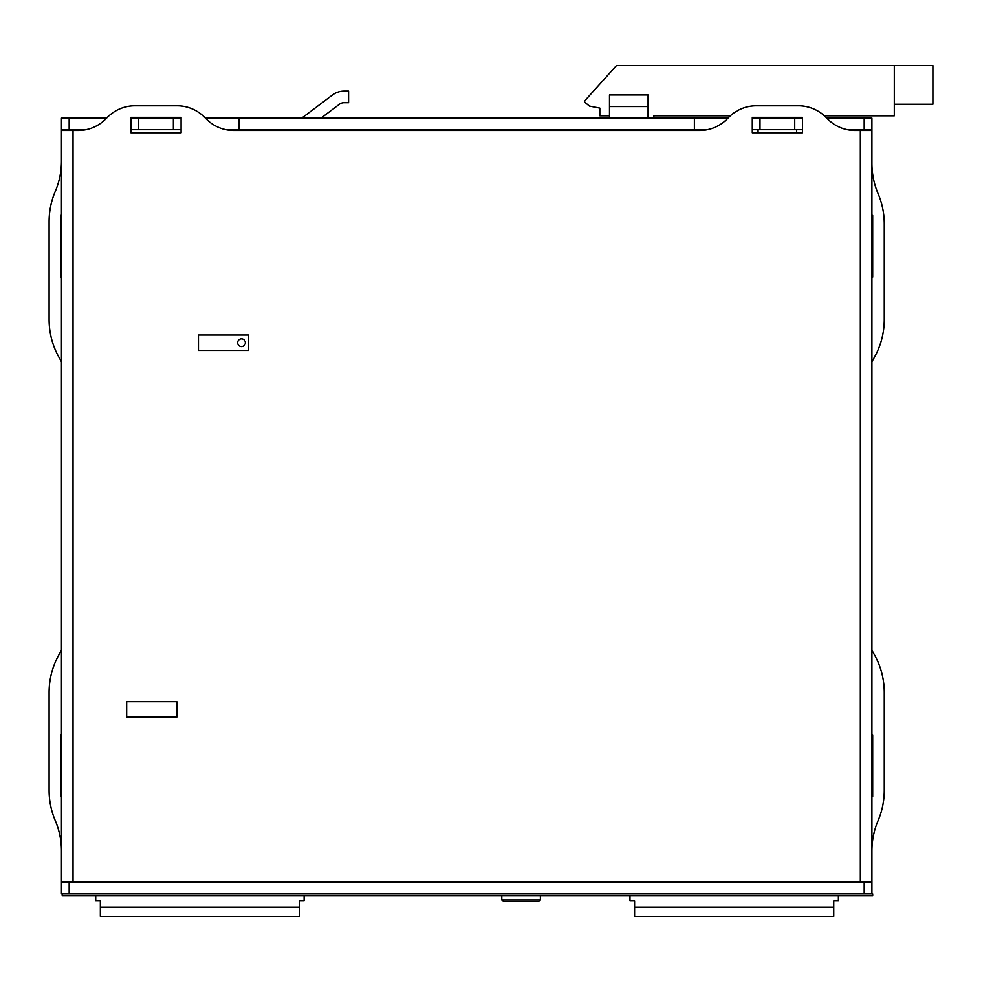<?xml version="1.0" encoding="UTF-8"?>
<svg xmlns="http://www.w3.org/2000/svg" width="982" height="982" viewBox="0 0 982 982"><rect width="100%" height="100%" fill="white"/><g stroke="black" fill="none" stroke-linecap="round" stroke-linejoin="round"><path stroke-width="1.47" d="M864.197 893.866L871.918 893.866L871.918 882.29L864.197 882.29L864.197 893.866L69.17 893.866L69.17 882.29L61.449 882.29L61.449 893.866L69.17 893.866M61.449 361.806A77.185 77.185 0 0 0 59.595 358.418L59.436 358.135A77.185 77.185 0 0 1 49.1 319.543L49.1 221.625A77.185 77.185 0 0 1 55.274 191.38A77.185 77.185 0 0 0 61.449 161.134M61.449 850.866A77.185 77.185 0 0 0 55.274 820.621A77.185 77.185 0 0 1 49.1 790.363L49.1 692.457A77.185 77.185 0 0 1 59.436 653.865L59.595 653.582A77.185 77.185 0 0 0 61.449 650.182M871.918 650.182A77.185 77.185 0 0 0 873.771 653.582L873.931 653.865A77.185 77.185 0 0 1 884.266 692.457L884.266 790.363A77.185 77.185 0 0 1 878.092 820.621A77.185 77.185 0 0 0 871.918 850.866M871.918 163.38A77.185 77.185 0 0 0 878.092 193.638A77.185 77.185 0 0 1 884.266 223.884L884.266 319.543A77.185 77.185 0 0 1 873.931 358.135L873.771 358.418A77.185 77.185 0 0 0 871.918 361.806M871.918 734.855L872.691 734.855L872.691 796.611L871.918 796.611M871.918 215.389L872.691 215.389L872.691 277.133L871.918 277.133M61.449 796.611L60.675 796.611L60.675 734.855L61.449 734.855M61.449 277.133L60.675 277.133L60.675 215.389L61.449 215.389M69.17 882.29L864.197 882.29M69.17 118.135L61.449 118.135L61.449 129.71L69.17 129.71L69.17 118.135L106.608 118.135M181.093 129.71L130.925 129.71M85.95 129.71L69.17 129.71M130.925 118.135L138.634 118.135L138.634 129.71M864.197 129.71L871.918 129.71L871.918 118.135L864.197 118.135L864.197 129.71L847.417 129.71M802.454 129.71L752.286 129.71M707.31 129.71L226.056 129.71M173.372 129.71L173.372 118.135L181.093 118.135M205.41 118.135L238.982 118.135L238.982 129.71M694.384 129.71L694.384 118.135L238.982 118.135M794.733 129.71L794.733 118.135L802.454 118.135M826.77 118.135L864.197 118.135M752.286 118.135L759.994 118.135L759.994 129.71M694.384 118.135L727.969 118.135M173.372 118.135L138.634 118.135M794.733 118.135L759.994 118.135M332.468 94.996L303.831 116.576A7.721 7.721 0 0 1 299.191 118.135A7.721 7.721 0 0 0 303.831 116.576L332.468 94.996A19.296 19.296 0 0 1 344.081 91.117L348.585 91.117L348.585 102.693L344.081 102.693A7.721 7.721 0 0 0 339.428 104.252L321.016 118.135M344.081 102.693A7.721 7.721 0 0 0 339.428 104.252M609.478 118.135L609.478 94.972L648.083 94.972L648.083 118.135M61.449 882.29L61.449 130.483L78.265 130.483A38.593 38.593 0 0 0 105.553 119.178L107.652 117.079A38.593 38.593 0 0 1 134.939 105.786L177.067 105.786A38.593 38.593 0 0 1 204.354 117.079L206.453 119.178A38.593 38.593 0 0 0 233.741 130.483L699.626 130.483A38.593 38.593 0 0 0 726.926 119.178L729.012 117.079A38.593 38.593 0 0 1 756.3 105.786L798.427 105.786A38.593 38.593 0 0 1 825.715 117.079L827.814 119.178A38.593 38.593 0 0 0 855.101 130.483L871.918 130.483L871.918 129.71M871.918 882.29L871.918 130.483M61.449 129.71L61.449 130.483M198.462 350.464L198.462 335.034L248.63 335.034L248.63 350.464L198.462 350.464M126.678 717.106L126.678 701.676L176.846 701.676L176.846 717.106L126.678 717.106M871.918 881.517L61.449 881.517M802.454 117.361L802.454 132.791L752.286 132.791L752.286 117.361L802.454 117.361M130.925 132.791L130.925 117.361L181.093 117.361L181.093 132.791L130.925 132.791M62.222 893.866L62.222 895.793L872.691 895.793L872.691 893.866M237.656 342.706A3.854 3.854 0 0 1 243.438 339.367A3.854 3.854 0 0 1 243.438 346.057A3.854 3.854 0 0 1 237.656 342.706M458.238 882.29L458.238 881.517M463.173 882.29L463.173 881.517M438.623 882.29L438.623 881.517M443.569 882.29L443.569 881.517M419.019 882.29L419.019 881.517M423.966 882.29L423.966 881.517M399.416 882.29L399.416 881.517M404.351 882.29L404.351 881.517M304.125 882.29L304.125 881.517M299.498 907.098L100.348 907.098L100.348 916.353L299.498 916.353L299.498 900.924L304.125 900.924L304.125 895.793M95.72 895.793L95.72 900.924L100.348 900.924L100.348 907.098M95.72 882.29L95.72 881.517M838.383 882.29L838.383 881.517M833.743 907.098L634.605 907.098L634.605 916.353L833.743 916.353L833.743 900.924L838.383 900.924L838.383 895.793M629.978 895.793L629.978 900.924L634.605 900.924L634.605 907.098M629.978 882.29L629.978 881.517M504.073 901.439L538.848 901.439L504.073 901.439M150.553 717.106A12.214 12.214 0 0 1 157.979 717.106M894.307 104.239L932.9 104.239L932.9 65.647L616.426 65.647L586.328 99.072A13.048 13.048 0 0 0 584.4 101.883L589.384 106.068L599.83 108.094L599.83 115.815L609.478 115.815M615.272 129.71L615.272 130.483M659.659 115.815L653.865 115.815L653.865 118.135L653.865 115.815L730.35 115.815L677.028 115.815M653.865 129.71L653.865 130.483L653.865 129.71M758.067 117.361L758.067 118.135L758.067 117.361M758.067 129.71L758.067 132.791M796.66 117.361L796.66 118.135L796.66 117.361M796.66 129.71L796.66 132.791L796.66 129.71M878.865 115.815L824.389 115.815L894.307 115.815L894.307 65.647M609.478 106.547L648.083 106.547M73.024 130.483L73.024 881.517M860.342 881.517L860.342 130.483M540.382 895.793L540.382 899.893L501.79 899.893L503.336 901.439M501.79 881.517L501.79 882.29M501.79 895.793L501.79 899.893M540.382 881.517L540.382 882.29M540.382 899.893L538.848 901.439"/></g></svg>
